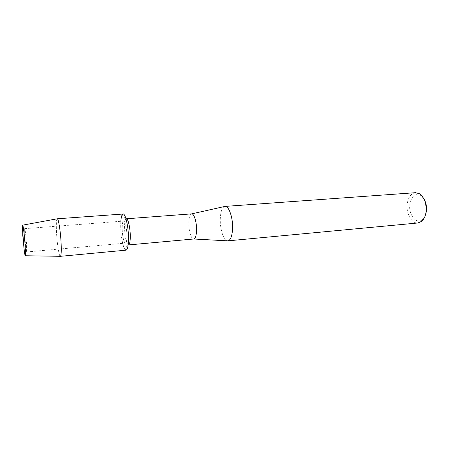 <?xml version="1.0" encoding="UTF-8"?>
<svg xmlns="http://www.w3.org/2000/svg" width="449" height="449" viewBox="0 0 449 449"><rect width="100%" height="100%" fill="white"/><g stroke="black" fill="none" stroke-linecap="round" stroke-linejoin="round"><path stroke-width="0.34" stroke-dasharray="2.25 1.68" d="M26.57 244.2C26.121 236.904 25.071 228.317 24.678 228.642L24.734 236.544L25.93 248.898L26.62 251.973L26.57 244.2C26.121 236.904 25.071 228.317 24.678 228.642L24.734 236.544L25.93 248.898L26.62 251.973L26.57 244.2M126.915 235.641C126.887 228.726 125.052 220.695 123.632 221.076C122.65 221.447 122.162 223.978 122.173 228.664C122.223 235.467 124.014 243.453 125.462 243.111C126.427 242.78 126.91 240.288 126.915 235.641C126.887 228.726 125.052 220.695 123.632 221.076C122.65 221.447 122.162 223.978 122.173 228.664C122.223 235.467 124.014 243.453 125.462 243.111C126.427 242.78 126.91 240.288 126.915 235.641M126.332 218.781L125.669 219.303C124.895 220.712 124.519 223.546 124.553 227.8C124.844 235.961 125.916 241.54 127.763 244.531L128.504 244.929M120.843 221.29L120.719 226.521C120.815 235.921 122.903 247.152 125.08 249.56L127.763 244.531M191.644 213.87C189.938 214.341 188.99 217.26 188.793 222.631C188.552 230.41 191.235 239.463 193.732 239.003M224.421 206.54C222.014 207.808 220.639 211.799 220.296 218.517C219.819 228.552 223.417 240.322 227.267 240.827M415.454 192.688C411.071 193.429 408.337 197.083 407.26 203.655C405.806 213.135 411.593 223.855 417.968 222.979M423.62 198.351L420.595 195.349C415.106 193.143 411.537 196.039 409.87 204.042C408.141 214.51 416.588 225.157 422.599 219.505L425.091 216.042M57.141 218.815C56.366 219.763 56.142 224.034 56.467 231.633C56.961 242.774 58.971 256.076 60.256 256.312M123.11 214.027C121.488 214.656 120.691 218.82 120.719 226.521C120.803 237.616 123.716 250.688 126.113 250.155M24.51 231.791L22.478 229.31L24.51 231.791M24.678 228.642L123.632 221.076L24.678 228.642M125.669 219.303L122.19 214.779M420.595 195.349L419.428 193.721M422.599 219.505L421.718 221.306M26.62 251.973L125.462 243.111L26.62 251.973M25.93 248.898L24.336 251.681L25.93 248.898"/><path stroke-width="0.67" d="M25.122 245.581C24.207 230.898 22.096 218.27 22.478 229.31L24.336 251.681C25.43 258.461 25.688 256.43 25.122 245.581C24.532 236.185 23.208 225.084 22.703 225.145L22.787 235.534L24.336 251.681L25.245 255.75C25.542 255.189 25.498 251.805 25.122 245.581M191.667 213.87C194.103 213.427 196.842 222.508 196.567 230.393C196.336 235.674 195.405 238.542 193.755 238.997L128.504 244.929C129.671 244.542 130.266 241.584 130.283 236.073C130.261 227.851 128.049 218.321 126.332 218.781L191.667 213.87L224.421 206.54M125.08 249.56C127.247 251.373 128.386 247.506 128.493 237.959C128.47 224.562 124.424 210.143 122.19 214.779C121.516 215.969 121.067 218.141 120.843 221.29M227.267 240.827L227.884 240.86C230.522 240.249 232.082 236.303 232.56 229.024C233.16 218.124 228.906 205.67 225.022 206.405L225.011 206.405M227.884 240.86L417.968 222.979L421.718 221.306C423.957 219.308 425.383 216.289 426.006 212.237C426.685 203.711 424.49 197.543 419.428 193.721L415.454 192.688L225.022 206.405M425.091 216.042L426.359 211.552C426.932 206.546 426.017 202.145 423.62 198.351M60.256 256.312L60.413 256.312C61.193 255.644 61.434 251.474 61.137 243.801C60.649 232.2 58.527 218.579 57.298 218.786L57.141 218.815M60.357 256.328L126.113 250.155C127.684 249.627 128.476 245.564 128.493 237.959C128.453 226.571 125.423 213.376 123.11 214.027L57.236 218.786M193.755 238.997L227.873 240.86M22.703 225.145L57.298 218.786M25.245 255.75L60.413 256.312"/></g></svg>
